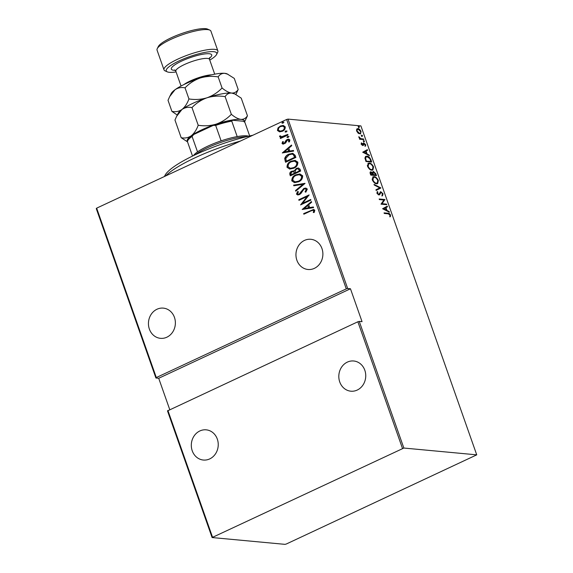 <?xml version="1.0" encoding="UTF-8"?>
<svg xmlns="http://www.w3.org/2000/svg" width="573" height="573" viewBox="0 0 573 573"><rect width="100%" height="100%" fill="white"/><g stroke="black" fill="none" stroke-linecap="round" stroke-linejoin="round"><path stroke-width="0.86" d="M296.878 260.235A15.17 13.451 95.3 0 1 310.824 239.285A15.17 13.451 95.3 0 1 321.954 248.532A15.17 13.451 95.3 0 1 308.002 269.489A15.17 13.451 95.3 0 1 296.878 260.235M339.739 381.94A15.17 13.451 95.3 0 1 353.684 360.99A15.17 13.451 95.3 0 1 364.815 370.237A15.17 13.451 95.3 0 1 350.862 391.194A15.17 13.451 95.3 0 1 339.739 381.94M192.234 450.786A15.17 13.451 95.3 0 1 206.187 429.836A15.17 13.451 95.3 0 1 217.31 439.083A15.17 13.451 95.3 0 1 203.365 460.04A15.17 13.451 95.3 0 1 192.234 450.786M149.374 329.081A15.17 13.451 95.3 0 1 163.326 308.124A15.17 13.451 95.3 0 1 174.45 317.378A15.17 13.451 95.3 0 1 160.504 338.335A15.17 13.451 95.3 0 1 149.374 329.081M282.99 123.238L281.923 123.052L282.575 122.056L283.642 122.25L282.99 123.238L281.923 123.052L282.575 122.056L283.642 122.25M286.113 132.098L285.046 131.905L285.698 130.916L286.765 131.102L286.113 132.098L285.046 131.905L285.698 130.916L286.765 131.102M288.033 137.556L286.966 137.37L287.617 136.374L288.685 136.567L288.033 137.556L286.966 137.37L287.617 136.374L288.685 136.567M282.281 152.955L291.521 145.041L291.743 145.685L288.771 148.171L289.78 151.043L293.419 150.448L293.648 151.093L282.281 152.955M293.727 168.24L289.709 169.064L287.023 167.295C286.994 164.286 288.377 162.252 291.184 161.178L295.095 160.368L297.86 162.173C297.874 165.146 296.499 167.166 293.727 168.24M298.512 181.82L294.493 182.644L291.807 180.875C291.772 177.866 293.161 175.825 295.969 174.758L299.88 173.948L302.644 175.753C302.659 178.726 301.276 180.746 298.512 181.82M307.329 189.061L305.796 192.17L305.072 191.833L306.269 189.541L305.23 188.804L304.048 189.033L300.889 193.502L299.45 194.612L297.731 194.97L296.47 194.104L297.595 191.525L298.426 191.783L297.552 193.688L298.297 194.226L299.199 194.039L303.855 188.431L305.789 188.051L307.329 189.061M302.193 209.489L311.426 201.567L311.655 202.212L308.675 204.704L309.685 207.576L313.331 206.975L313.56 207.619L302.193 209.489M310.724 211.007L303.855 214.209L303.647 213.622L313.632 209.439L314.799 210.277L314.19 212.483L313.266 212.49L313.725 210.721L313.03 210.262L310.724 211.007M310.695 199.504L310.903 200.092L300.581 204.912L307.107 196.539L298.97 200.335L298.762 199.748L309.083 194.927L302.58 203.293L310.695 199.504M305.029 183.417L295.747 191.189L295.518 190.544L303.017 184.27L293.842 185.781L293.612 185.136L305.029 183.417M300.667 171.019L290.339 175.832L289.888 174.543C289.58 172.939 290.182 171.843 291.707 171.248L294.171 170.983L296.334 168.398L298.368 167.982L300.023 169.193L300.667 171.019M293.584 170.84L294.493 171.012L296.334 168.398M295.138 155.319L295.883 157.439L285.562 162.259L284.681 158.535C285.44 156.386 286.837 154.932 288.878 154.18L292.753 153.328L295.138 155.319M282.023 143.465L282.625 141.624L283.42 141.739L282.955 143.049L284.222 143.286L286.099 140.285L287.18 139.497L288.713 139.182L289.888 139.977L289.379 141.911L288.541 141.832L288.971 140.428L287.431 140.07L285.547 143.085L283.041 144.167L282.023 143.465L282.955 141.66M282.955 143.049L284.552 143.322L284.845 142.799M280.713 138.394L280.555 137.964L281.672 137.448L279.631 136.661L279.681 135.959L280.605 135.916L281.436 136.818L287.775 134.411L287.983 134.999L280.441 138.523L280.233 137.935L281.343 137.413L280.877 137.398M279.581 131.854L277.447 130.465L278.005 127.937L280.441 125.981L283.241 125.43L285.254 126.819C285.318 128.997 284.337 130.494 282.31 131.289L279.495 131.847M347.668 288.513L350.461 288.771L362.043 321.661L359.257 321.403L403.85 448.043L212.096 537.546L284.982 544.35L286.364 543.985L476.736 454.847L360.904 125.917L288.018 119.105L347.668 288.513L346.293 288.878L286.636 119.478L96.658 208.149L156.314 377.55L155.92 378.008L96.264 208.608L96.658 208.149M346.293 288.878L156.314 377.55M402.475 448.408L357.874 321.768L359.257 321.403M212.096 537.546L167.502 410.905L357.874 321.768M167.896 410.447L212.49 537.087M350.461 288.771L158.707 378.273L169.737 409.588M158.707 378.273L155.92 378.008M476.736 454.847L403.85 448.043M356.693 129.197L357.932 128.638C358.992 128.617 360.023 129.57 361.033 131.489L360.532 133.846L358.068 133.108L356.685 131.088L356.693 129.197L357.172 128.746M363.819 139.604L359.615 139.21L359.407 138.623L360.03 138.68L358.805 136.711L360.711 138.63L363.611 139.017L363.819 139.604M361.262 144.088L361.391 142.806L362.602 144.919L363.361 143.221L363.927 143.042L365.667 144.647L365.61 146.051L364.156 143.637L363.397 145.334L362.831 145.506L361.262 144.088M362.043 145.177L362.924 144.776M363.361 143.221L363.927 143.042L363.332 143.314L364.113 143.63M364.156 143.637L363.225 144.045L363.067 144.783L363.654 144.503M370.967 159.924L371.719 162.044L365.975 161.507L364.929 157.976L365.746 156.336L366.942 156.171C368.353 156.035 369.7 157.281 370.967 159.924L370.48 160.154M376.497 175.617L370.752 175.08L370.301 173.791C369.893 172.301 370.122 171.649 370.982 171.821L372.471 172.695L373.467 171.485L375.859 173.791L376.497 175.617M370.487 171.886L371.275 172.423M372.93 171.556L373.775 172.093M380.866 188.016L376.16 190.437L375.931 189.792L379.734 187.844L374.255 185.029L374.026 184.384L380.816 187.872L376.153 190.408M386.531 204.11L386.739 204.697L380.995 204.16L383.91 200.006L379.383 199.583L379.176 198.996L384.92 199.533L382.012 203.687L386.531 204.11L386.03 204.633M388.093 213.815L384.268 213.457L384.06 212.87L387.942 213.228C388.759 212.97 389.619 213.564 390.514 215.018L390.435 216.601L389.862 216.2L389.912 214.911L388.093 213.815M382.606 208.737L387.262 206.173L387.484 206.817L385.98 207.591L386.99 210.463L389.16 211.58L389.389 212.225L382.606 208.737M383.043 193.803L382.513 195.737L382.019 195.135L382.449 193.731L381.009 192.313L379.655 194.677L378.911 194.97L376.998 193.216L377.349 191.547L377.894 192.127L377.614 193.345L378.681 194.383L380.809 191.726L383.043 193.803L382.528 194.039M381.009 192.313L379.942 192.779L379.061 194.949L379.655 194.677L378.911 194.97M378.094 194.655L379.269 194.003M380.322 191.805L381.074 192.32M376.611 183.768C375.179 183.826 373.754 182.565 372.335 179.986L373.002 176.828L374.09 176.677C375.53 176.62 376.955 177.895 378.359 180.495L377.671 183.618L376.611 183.768M371.834 170.188C370.394 170.245 368.969 168.985 367.558 166.406L368.217 163.248L369.313 163.097C370.745 163.04 372.171 164.315 373.575 166.915L372.887 170.038L371.834 170.188M362.695 152.203L367.35 149.639L367.58 150.284L366.068 151.057L367.078 153.936L369.256 155.054L369.485 155.691L362.695 152.203M364.192 141.782L363.504 141.144L363.776 140.6L364.464 141.237L363.604 142.054M363.504 141.144L363.504 140.729M362.265 136.324L361.584 135.686L361.85 135.142L362.537 135.772L361.678 136.596M361.584 135.686L361.584 135.264M359.149 127.464L358.462 126.826L358.734 126.282L359.421 126.919L358.562 127.743M358.462 126.826L358.462 126.411M286.636 119.478L288.018 119.105M384.182 213.213L388.952 213.958M389.984 215.262L390.514 215.018M389.927 215.29L389.841 216.881M386.675 206.473L386.897 207.089L387.484 206.817M386.897 207.089L385.98 207.591M386.195 210.155L386.374 210.678M386.453 210.714L386.99 210.463M388.623 211.831L389.16 211.58M385.493 207.834L383.144 209.016L383.688 208.765L386.295 210.105L385.493 207.834L383.688 208.765M385.758 210.355L386.295 210.105M379.297 199.34L384.92 199.533M384.333 199.805L384.97 199.662M384.376 199.941L382.012 203.687M381.425 203.959L385.944 204.382M382.456 194.075L381.919 196.016M380.422 192.592L379.942 192.779M376.984 192.055L377.894 192.127M377.306 192.406L377.02 193.624M377.149 193.567L377.614 193.345M378.087 194.655L378.674 194.283M379.684 187.865L380.816 187.872M372.729 177L374.09 176.677M373.503 176.957L374.928 177.408M377.865 180.724L378.359 180.495M378.001 181.677L377.356 183.725M375.2 183.317L377.235 183.066L377.779 180.466C376.64 178.296 375.48 177.229 374.298 177.272L373.453 177.386L372.916 180.008C374.062 182.157 375.229 183.21 376.404 183.174L377.235 183.066M373.453 177.386L372.113 179.141M372.429 180.237L372.916 180.008M375.816 183.453L376.404 183.174M372.063 172.888L372.471 172.695M375.365 174.02L375.859 173.791M375.601 175.023L375.788 175.553M373.08 172.351L372.471 173.454M372.873 174.765L375.702 174.973L373.675 172.072L372.765 172.394M370.667 174.837L372.98 174.722L371.204 172.416L370.086 173.06M370.359 173.97L372.98 174.722M370.645 174.779L371.132 174.55M371.204 172.416L370.853 173.741M372.464 173.418L373.059 173.146L373.567 174.772L375.702 174.973M372.973 175.052L373.567 174.772M373.675 172.072L373.059 173.146M367.952 163.42L369.313 163.097M368.718 163.377L370.151 163.828M373.08 167.144L373.575 166.915M373.216 168.097L372.572 170.145M370.416 169.737L372.45 169.486L372.994 166.886C371.856 164.716 370.695 163.649 369.513 163.692L368.675 163.806L368.131 166.428C369.284 168.577 370.445 169.629 371.619 169.601L372.45 169.486M368.675 163.806L367.329 165.561M367.651 166.657L368.131 166.428M371.032 169.873L371.619 169.601M370.817 161.443L371.01 161.973M365.488 156.486L366.942 156.171M366.355 156.443L367.837 156.916M365.861 161.199L370.917 161.393L369.8 158.614L367.15 156.758L365.66 157.152L364.994 158.449M365.882 161.257L370.917 161.393M365.037 158.635L365.595 158.377L366.355 160.97M366.254 156.88L365.595 158.377M366.77 149.94L366.985 150.563L367.58 150.284M366.985 150.563L366.068 151.057M366.283 153.621L366.469 154.144M366.541 154.187L367.078 153.936M368.718 155.304L369.256 155.054M365.588 151.308L363.239 152.482L363.776 152.232L366.383 153.578L365.588 151.308L363.776 152.232M365.846 153.829L366.383 153.578M361.176 143.415L361.892 143.257M361.305 143.529L361.198 144.432M361.37 144.346L361.785 144.152M362.773 143.494L363.332 143.314M365.216 144.854L365.667 144.647M365.073 144.926L365.015 146.33M363.067 144.783L362.802 145.614M363.189 140.879L363.869 141.51M359.515 138.924L360.03 138.68M358.877 137.319L359.371 137.09M359.02 137.62L359.421 137.434M359.837 138.773L360.711 138.63M360.123 138.902L363.611 139.017M361.262 135.414L361.95 136.052M356.915 128.918L357.932 128.638M357.344 128.911L358.411 129.276M360.596 131.697L361.033 131.489M360.646 132.635L360.224 133.939M358.719 133.581L359.6 133.359C360.474 133.53 360.782 132.893 360.517 131.446L358.146 129.226L356.492 130.279M358.146 129.226C357.266 129.061 356.95 129.699 357.201 131.138L359.6 133.359L359.013 133.638M356.778 131.332L357.201 131.138M358.146 126.561L358.827 127.192M304.127 214.087L303.647 213.622M303.976 213.65L313.789 209.46M313.596 212.526L313.732 211.244M314.061 211.272L313.725 210.721M314.054 210.749L313.18 210.284M302.465 209.374L311.511 201.803M313.359 207.061L309.685 207.576M304.156 208.486L308.847 207.798L307.722 205.499L304.156 208.486L308.525 207.77L307.722 205.499M300.911 204.754L307.107 196.539M299.242 200.206L298.762 199.748M299.092 199.776L309.098 195.107M310.752 199.662L302.58 203.293M305.882 192.084L305.072 191.833M305.395 191.862L306.269 189.541M306.591 189.57L305.388 188.825M297.896 194.978L296.47 194.104M296.793 194.14L297.924 191.561M298.469 194.233L299.199 194.039M299.529 194.075L300.374 192.972M300.703 193.008L301.083 191.583M301.412 191.611L303.855 188.431M304.184 188.467L305.946 188.073M295.99 190.981L295.518 190.544M295.847 190.573L303.017 184.27M294.142 185.731L293.612 185.136M293.942 185.165L305.008 183.346M294.658 182.651L291.807 180.875M292.137 180.903C292.101 177.895 293.491 175.861 296.298 174.786L295.969 174.758M296.298 174.786L300.037 173.97M295.339 181.885L298.626 181.261C300.868 180.38 301.964 178.726 301.921 176.305L299.45 174.722M296.177 175.345C293.92 176.233 292.81 177.902 292.853 180.352L295.174 181.877L298.297 181.233C300.539 180.345 301.634 178.697 301.591 176.269L299.292 174.701L296.177 175.345M290.611 175.71L289.888 174.543M290.217 174.572C289.902 172.967 290.511 171.871 292.029 171.277L291.707 171.248M292.029 171.277L293.748 170.861M296.664 168.426L298.533 168.004M299.421 170.074L297.774 168.756L296.542 168.992L295.102 171.019L295.561 172.709L299.729 170.947L297.939 168.777M294.687 172.838L293.147 171.585L291.929 171.828L290.905 173.941L291.191 174.751L294.83 173.239L293.297 171.614M294.83 173.239L294.357 172.802M291.191 174.751L294.501 173.204M299.729 170.947L299.092 170.045M295.561 172.709L299.4 170.919M289.874 169.071L287.023 167.295M287.352 167.323C287.317 164.322 288.706 162.281 291.514 161.206L291.184 161.178M291.514 161.206L295.26 160.39M290.554 168.304L293.849 167.681C296.083 166.8 297.186 165.146 297.136 162.725L294.665 161.142M291.392 161.765C289.136 162.653 288.033 164.322 288.076 166.772L290.389 168.297L293.519 167.653C295.761 166.764 296.857 165.117 296.807 162.689L294.508 161.12L291.392 161.765M285.834 162.13L285.075 160.877M285.404 160.906L284.681 158.535M285.01 158.563C285.769 156.415 287.166 154.968 289.207 154.209L288.878 154.18M289.207 154.209L292.91 153.349M293.705 154.724L291.965 154.116L289.086 154.767L285.784 158.427L286.407 161.171L294.945 157.374L293.705 154.724L292.137 154.137M286.407 161.171L294.615 157.339L293.383 154.696M282.561 152.841L291.6 145.277M293.448 150.527L289.78 151.043M284.251 151.952L288.942 151.272L287.818 148.966L284.251 151.952L288.613 151.236L287.818 148.966M283.284 143.085L284.552 143.322L283.284 143.085M285.175 142.827L286.099 140.285M286.428 140.313L287.18 139.497M287.51 139.533L288.878 139.203M289.379 141.911L288.541 141.832M288.871 141.86L288.971 140.428M289.293 140.457L288.384 139.941M283.212 144.174L282.353 143.494M287.947 136.403L289.014 136.596M281.672 137.448L279.631 136.661M279.953 136.689L279.681 135.959M280.011 135.987L280.591 135.966M281.601 136.832L282.604 136.682M282.933 136.711L287.832 134.569M286.027 130.945L287.094 131.131M279.71 131.869L277.447 130.465M277.776 130.494L278.005 127.937M278.328 127.965L280.441 125.981M280.763 126.01L283.399 125.451M280.204 131.131L282.432 130.73C283.986 130.114 284.724 128.961 284.659 127.285L282.912 126.175M280.648 126.569C279.101 127.192 278.342 128.345 278.371 130.035L280.039 131.117L282.109 130.701C283.656 130.078 284.394 128.932 284.33 127.256L282.754 126.153L280.648 126.569M282.904 122.092L283.972 122.278M240.345 141.08A67.815 14.44 160.6 0 0 165.661 175.94M164.408 176.527L164.974 175.41A64.248 13.68 -19.4 0 1 252.829 135.257M193.473 155.62A30.34 6.461 -19.4 0 1 197.52 151.881A30.34 6.461 -19.4 0 1 221.121 140.865A30.34 6.461 -19.4 0 1 237.193 136.589A30.34 6.461 -19.4 0 1 246.705 135.822A30.34 6.461 -19.4 0 1 248.646 136.188M246.497 136.703A32.124 6.84 160.6 0 0 195.472 154.674M249.67 135.951L244.879 122.35L243.41 121.261L232.523 120.244L231.75 121.125A30.34 6.461 160.6 0 0 215.677 125.408L213.306 125.365A29.266 6.231 -19.4 0 1 232.523 120.244M237.193 136.589L231.75 121.125M192.528 156.078L187.493 141.782A30.34 6.461 160.6 0 1 187.794 140.571A30.34 6.461 160.6 0 1 192.077 136.424L193.746 134.49L213.306 125.365M221.121 140.865L215.677 125.408M197.52 151.881L192.077 136.424M187.794 140.571L188.445 139.289A29.266 6.231 -19.4 0 1 193.746 134.49M209.761 60.079A26.766 5.701 160.6 0 0 216.573 54.499A26.766 5.701 160.6 0 0 213.636 51.677A26.766 5.701 160.6 0 0 181.627 59.757A26.766 5.701 160.6 0 0 167.287 71.854A26.766 5.701 160.6 0 0 169.386 72.327A26.766 5.701 160.6 0 0 176.09 71.94M167.287 71.854L165.088 70.866A28.557 6.081 -19.4 0 1 164 69.842A28.557 6.081 -19.4 0 1 183.181 56.791A28.557 6.081 -19.4 0 1 214.538 49.342A28.557 6.081 -19.4 0 1 217.869 50.875A28.557 6.081 -19.4 0 1 217.661 52.351L216.573 54.499M157.26 48.626L158.349 46.485A26.766 5.701 -19.4 0 1 178.833 34.581A26.766 5.701 -19.4 0 1 205.528 28.65A26.766 5.701 -19.4 0 1 207.634 29.13L209.833 30.118A28.557 6.081 160.6 0 0 207.584 29.61A28.557 6.081 160.6 0 0 179.113 35.927A28.557 6.081 160.6 0 0 157.26 48.626A28.557 6.081 160.6 0 0 157.052 50.109L164 69.842M217.869 50.875L210.914 31.135A28.557 6.081 160.6 0 0 209.833 30.118M181.183 137.706L174.966 120.044L176.634 116.305L181.949 109.486C185 107.466 188.345 106.829 191.984 107.588C196.188 103.176 201.202 99.91 207.025 97.782C212.905 96.028 218.936 95.641 225.117 96.636C226.686 94.158 228.863 92.969 231.65 93.062L234.901 93.993L241.226 98.141L247.45 115.803C245.874 118.274 243.697 119.471 240.918 119.377C238.003 118.933 234.808 117.236 231.334 114.299C227.13 118.704 222.116 121.97 216.293 124.097C210.42 125.859 204.389 126.239 198.208 125.251C196.51 129.892 194.175 133.409 191.217 135.801C188.173 137.828 184.828 138.458 181.183 137.706L187.514 141.853M244.499 122.056L247.45 115.803M191.984 107.588L198.208 125.251M225.117 96.636L231.334 114.299M176.72 116.133L178.174 113.268A30.34 6.461 -19.4 0 1 181.949 109.486A30.34 6.461 -19.4 0 1 207.025 97.782A30.34 6.461 -19.4 0 1 231.65 93.062A30.34 6.461 -19.4 0 1 234.035 93.6L234.901 93.993M187.493 141.617A30.34 6.461 -19.4 0 1 191.217 135.801A30.34 6.461 -19.4 0 1 216.293 124.097A30.34 6.461 -19.4 0 1 240.918 119.377A30.34 6.461 -19.4 0 1 244.456 122.028M235.875 94.473L238.182 89.488C236.613 91.959 234.436 93.155 231.65 93.062C228.749 92.625 225.554 90.928 222.066 87.984C217.862 92.389 212.848 95.655 207.025 97.782C201.152 99.544 195.121 99.924 188.94 98.936C187.242 103.577 184.914 107.094 181.949 109.486C178.905 111.513 175.56 112.143 171.921 111.391L177.272 115.058M169.773 96.4L171.227 93.535A30.34 6.461 -19.4 0 1 175.001 89.753A30.34 6.461 -19.4 0 1 200.077 78.05A30.34 6.461 -19.4 0 1 224.695 73.323A30.34 6.461 -19.4 0 1 227.08 73.867L234.278 78.401L238.182 89.488M171.921 111.391L168.018 100.304L169.68 96.572L175.001 89.753C178.045 87.726 181.39 87.096 185.036 87.848C189.24 83.443 194.254 80.17 200.077 78.05C205.951 76.288 211.981 75.908 218.163 76.897C219.731 74.426 221.909 73.229 224.695 73.323L227.947 74.254M185.036 87.848L188.94 98.936M218.163 76.897L222.066 87.984M387.348 213.507L387.942 213.228M379.455 193.918L380.042 193.638M372.937 174.607L373.424 174.378M365.696 160.712L366.183 160.483M361.606 139.16L362.2 138.881M183.926 84.56A17.849 3.803 -19.4 0 1 211.566 74.827M214.717 74.175L209.503 59.363A17.849 3.803 160.6 0 0 207.426 58.41A17.849 3.803 160.6 0 0 187.822 63.066A17.849 3.803 160.6 0 0 175.839 71.217L174.722 69.906M175.288 70.314A21.416 4.563 -19.4 0 1 173.812 70.264A21.416 4.563 -19.4 0 1 181.662 61.082A21.416 4.563 -19.4 0 1 209.217 53.74A21.416 4.563 -19.4 0 1 209.367 58.31M380.716 192.356L380.128 192.635M378.975 194.34L378.381 194.612M362.795 144.883L362.2 145.162M363.934 143.665L363.346 143.945M175.839 71.217L181.054 86.029M209.503 59.363L209.553 57.637"/></g></svg>
